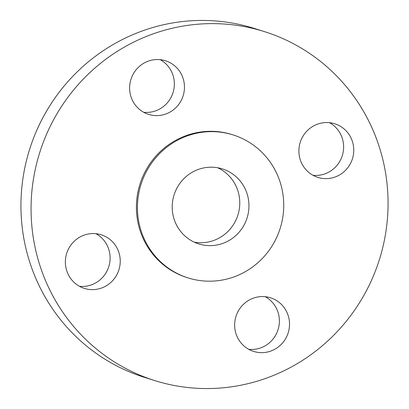 <?xml version="1.0" encoding="UTF-8"?>
<svg xmlns="http://www.w3.org/2000/svg" width="409" height="409" viewBox="0 0 409 409"><rect width="100%" height="100%" fill="white"/><g stroke="black" fill="none" stroke-linecap="round" stroke-linejoin="round"><path stroke-width="0.61" d="M194.301 242.179A39.315 38.277 107.4 0 0 231.99 226.724A39.315 38.277 107.4 0 0 217.68 167.756M179.991 183.212A39.315 38.277 107.4 0 0 198.8 243.922A39.315 38.277 107.4 0 0 241.172 229.607A39.315 38.277 107.4 0 0 222.363 168.902A39.315 38.277 107.4 0 0 179.991 183.212M268.907 250.64A74.959 72.981 107.4 0 0 233.048 134.898A74.959 72.981 107.4 0 0 152.26 162.184A74.959 72.981 107.4 0 0 188.12 277.926A74.959 72.981 107.4 0 0 268.907 250.64M233.048 134.898L232.026 134.576A74.959 72.981 107.4 0 0 151.238 161.862A74.959 72.981 107.4 0 0 187.097 277.604L188.12 277.926M351.873 314.005A182.9 178.068 107.4 0 0 264.372 31.595A182.9 178.068 107.4 0 0 67.25 98.175A182.9 178.068 107.4 0 0 154.75 380.585A182.9 178.068 107.4 0 0 351.873 314.005M76.243 284.209A28.109 27.367 107.4 0 0 84.377 288.417A28.109 27.367 107.4 0 0 117.138 274.168A28.109 27.367 107.4 0 0 109.361 238.984A28.109 27.367 107.4 0 0 101.227 234.781A28.109 27.367 107.4 0 0 68.467 249.025A28.109 27.367 107.4 0 0 76.243 284.209M240.211 308.023A28.109 27.367 107.4 0 0 253.657 351.428A28.109 27.367 107.4 0 0 283.953 341.193A28.109 27.367 107.4 0 0 270.507 297.788A28.109 27.367 107.4 0 0 240.211 308.023M309.761 173.196A28.109 27.367 107.4 0 0 317.9 177.399A28.109 27.367 107.4 0 0 350.656 163.155A28.109 27.367 107.4 0 0 342.885 127.971A28.109 27.367 107.4 0 0 334.746 123.763A28.109 27.367 107.4 0 0 301.99 138.012A28.109 27.367 107.4 0 0 309.761 173.196M178.912 104.157A28.109 27.367 107.4 0 0 165.466 60.757A28.109 27.367 107.4 0 0 135.169 70.987A28.109 27.367 107.4 0 0 148.62 114.392A28.109 27.367 107.4 0 0 178.912 104.157M264.372 31.595L254.25 28.415A182.9 178.068 107.4 0 0 57.127 94.995A182.9 178.068 107.4 0 0 144.628 377.405L154.75 380.585M143.717 112.291A28.109 27.367 107.4 0 0 168.789 100.977A28.109 27.367 107.4 0 0 160.246 59.673M312.997 175.303A28.109 27.367 107.4 0 0 341.648 157.47A28.109 27.367 107.4 0 0 332.757 124.791A28.109 27.367 107.4 0 0 329.526 122.685M248.754 349.327A28.109 27.367 107.4 0 0 273.831 338.013A28.109 27.367 107.4 0 0 265.283 296.709M79.474 286.315A28.109 27.367 107.4 0 0 108.129 268.483A28.109 27.367 107.4 0 0 99.239 235.804A28.109 27.367 107.4 0 0 96.003 233.697"/></g></svg>
